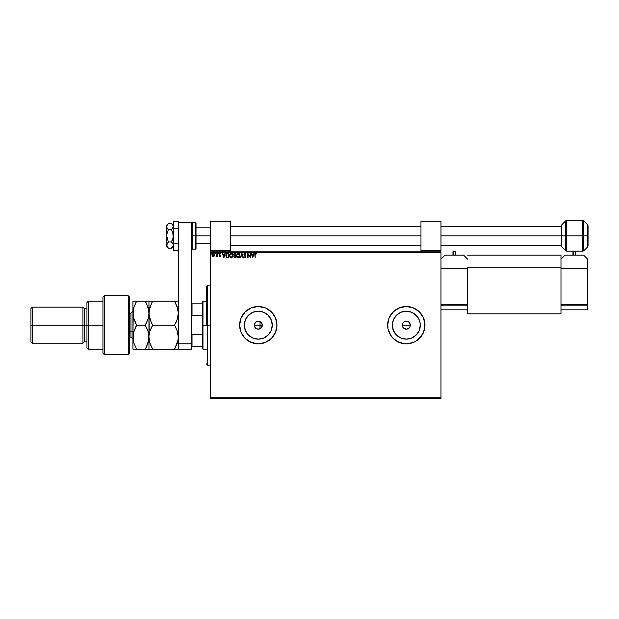 <?xml version="1.0" encoding="UTF-8"?>
<svg xmlns="http://www.w3.org/2000/svg" width="619" height="619" viewBox="0 0 619 619"><rect width="100%" height="100%" fill="white"/><g stroke="black" fill="none" stroke-linecap="round" stroke-linejoin="round"><path stroke-width="0.93" d="M258.162 329.169L260.963 328.155L262.294 325.168A4 4 0 0 1 258.293 329.169A4 4 0 0 1 254.293 325.168L254.796 327.103L256.955 328.937M257.883 329.146L255.469 327.993L254.293 325.168L255.469 322.337L258.293 321.168L260.522 321.841L262.224 324.387L261.62 327.389L259.059 329.091M256.312 328.643L257.241 329.029M254.866 327.219L255.276 327.791M261.752 327.188L262.092 326.422M260.173 328.697L260.839 328.256M410.227 325.95L410.304 325.168A4 4 0 0 1 406.304 329.169A4 4 0 0 1 402.304 325.168L403.472 327.993L406.304 329.169L408.525 328.496L410.002 326.7L409.136 328L407.085 329.091L404.772 328.859L402.977 327.389L402.304 325.168L402.977 322.948L404.772 321.47L406.304 321.168L408.525 321.841L410.002 323.636L410.002 326.7L408.525 328.496L406.304 329.169L404.083 328.496M272.275 325.168A13.974 13.974 0 0 1 258.293 339.142A13.974 13.974 0 0 1 244.319 325.168L245.387 319.822L248.412 315.288L252.947 312.255L258.293 311.195L263.648 312.255L268.182 315.288L271.207 319.822L272.275 325.168L271.207 330.515L268.182 335.049L263.648 338.075L258.293 339.142L252.947 338.075L248.412 335.049L245.387 330.515L244.319 325.168A13.974 13.974 0 0 1 258.293 311.195A13.974 13.974 0 0 1 272.275 325.168M420.278 325.168L419.218 330.515L416.185 335.049L411.65 338.075L406.304 339.142L400.957 338.075L396.423 335.049L393.398 330.515L392.33 325.168A13.974 13.974 0 0 1 406.304 311.195A13.974 13.974 0 0 1 420.278 325.168A13.974 13.974 0 0 1 406.304 339.142A13.974 13.974 0 0 1 392.33 325.168L393.398 319.822L396.423 315.288L400.957 312.255L406.304 311.195L411.65 312.255L416.185 315.288L419.218 319.822L420.162 323.342M419.512 338.361A18.671 18.671 0 0 0 424.974 325.176L423.551 318.027L419.504 311.968L413.453 307.922L406.304 306.498L399.162 307.922L393.104 311.968L389.057 318.027L387.641 325.168A18.671 18.671 0 0 0 419.504 338.369L423.551 332.31L424.974 325.168A18.671 18.671 0 0 1 406.304 343.839A18.671 18.671 0 0 1 387.641 325.168L387.997 328.813L390.782 335.537L393.104 338.369L399.162 342.415L406.304 343.839L413.453 342.415L416.68 340.69L421.825 335.537L418.15 339.599L415.109 341.634L416.68 340.69M239.63 325.168A18.671 18.671 0 0 0 258.293 343.839A18.671 18.671 0 0 0 276.964 325.176A18.671 18.671 0 0 1 258.293 343.839A18.671 18.671 0 0 1 239.63 325.168L241.046 332.31L245.093 338.369L251.152 342.415L258.293 343.839L265.443 342.415L271.493 338.369L275.54 332.31L276.964 325.168L275.54 318.027L271.493 311.968L265.443 307.922L258.293 306.498L251.152 307.922L245.093 311.968L241.046 318.027L239.63 325.168A18.671 18.671 0 0 1 258.293 306.498A18.671 18.671 0 0 1 276.964 325.168A18.671 18.671 0 0 0 258.293 306.498A18.671 18.671 0 0 0 239.63 325.168L241.046 332.31L245.093 338.369L251.152 342.415L258.293 343.839L265.443 342.415L271.493 338.369L275.54 332.31L276.964 325.168L275.54 318.027L271.493 311.968L265.443 307.922L258.293 306.498L251.152 307.922L245.093 311.968L241.046 318.027L239.63 325.168M403.48 327.993L402.304 325.168A4 4 0 0 1 406.304 321.168A4 4 0 0 1 410.304 325.168L410.002 323.636M260.034 328.774L260.034 325.168L259.949 328.813M259.075 329.091L258.293 329.169M210.298 398.504L440.976 398.504L210.298 398.504L210.298 252.498L440.976 252.498L440.976 397.839L210.298 397.839L210.298 398.504M214.329 255.84L214.545 254.858L214.197 256.073L213.222 256.637L214.522 255.175L213.803 253.264L212.232 253.705L212.348 256.189L213.222 256.637L214.189 256.073M216.936 253.163L216.82 255.709L216.039 256.514L216.936 256.073L217.292 256.576L217.292 253.163L217.292 256.576L217.292 253.163L216.882 255.477L216.039 256.514L216.936 256.073L216.936 256.576M219.675 256.622L220.457 255.601L219.474 253.883L220.588 253.566L219.366 253.318L219.157 254.494L220.109 255.755L219.087 256.15L219.784 256.637L219.296 255.856L219.784 256.637L220.465 255.74L219.451 254.069L220.588 253.566L219.846 253.101L219.087 254.092L220.109 255.755L219.76 256.212L219.296 255.856L219.76 256.212L220.109 255.755L219.087 254.092L219.846 253.101L220.588 253.566L219.451 254.069L220.465 255.74L219.784 256.637L220.349 255.214L220.465 255.74M227.227 253.194L225.989 254.424L226.074 256.707L226.902 257.659L228.721 257.829L228.721 253.163L227.637 253.163L228.721 253.163L227.637 253.163L225.85 255.438L226.902 257.659L228.721 257.829L228.721 253.163L228.721 257.829L226.655 257.504M234.733 253.163L235.661 253.163L234.261 253.264L233.626 254.486L234.369 255.678L234.09 257.357L235.661 257.829L235.661 253.163L235.661 257.829L235.661 253.163L234.733 253.163L233.626 254.486L234.369 255.678L233.928 256.676L235.661 257.829L235.003 257.829M240.783 257.829L241.882 253.163L240.389 257.829L241.913 254.293L243.445 257.829L241.944 253.163L243.445 257.829L241.944 253.163L240.389 257.829L241.913 254.293L243.05 257.829M250.084 253.163L250.084 256.637L247.747 253.163L247.747 257.829L248.111 254.347L250.44 257.829L250.44 253.163L250.084 256.637L247.747 253.163L247.747 257.829L248.111 254.347L250.44 257.829L250.44 253.163L250.362 257.829M255.167 254.726L255.492 253.566L256.545 253.581L255.531 253.055L254.873 253.736L255.167 257.829L255.167 254.726L255.67 253.519L256.545 253.581L255.662 253.047L254.811 254.68L255.167 257.829L255.175 254.363L256.026 253.666M253.821 253.163L252.714 257.829L254.208 253.163L253.341 254.657L252.034 254.657L251.159 253.163L252.653 257.829L254.208 253.163L253.341 254.657L252.034 254.657L251.159 253.163L252.653 257.829L251.554 253.163M244.907 253.047L243.917 254.308L245.302 256.56L245.085 257.419L243.979 257.164L244.884 257.953L245.704 256.676L244.319 254.03L244.931 253.519L245.952 254.061L244.907 253.047L243.917 254.308L245.356 256.877L244.884 257.473L243.979 257.164L244.884 257.953L245.712 256.862L244.281 254.316L244.931 253.519L245.952 254.061L244.907 253.047M239.87 254.649L238.965 253.279L239.971 255.477L238.168 253.047L236.381 255.5L238.199 257.953L239.971 255.477L239.336 253.612L238.377 253.055L237.379 253.287L236.404 255.918L236.814 257.109L238.199 257.953L239.437 257.256L239.963 255.686M232.999 254.989L231.227 253.047L229.44 255.5L231.258 257.953L233.03 255.477L232.597 253.883L231.436 253.055L229.672 254.27L229.873 257.109L231.668 257.883L233.007 255.895M224.983 253.163L223.877 257.829L225.37 253.163L224.504 254.657L223.188 254.657L222.322 253.163L223.815 257.829L225.37 253.163L224.504 254.657L223.188 254.657L222.322 253.163L223.815 257.829L222.708 253.163M218.167 253.109L218.43 253.496L218.066 253.109L217.849 253.628L218.36 253.751L217.834 253.496L218.136 253.883L218.136 253.101L218.136 253.883L218.136 253.101L218.136 253.883L218.136 253.101L218.136 253.883L218.136 253.101L218.136 253.883L217.834 253.496M215.683 253.496L215.095 253.357L215.311 253.875L215.381 253.101L215.079 253.496L215.381 253.101L215.683 253.496L215.079 253.496L215.381 253.101L215.683 253.496M210.893 253.883L211.118 253.233L210.607 253.357L211.025 253.844L210.893 253.101L210.592 253.496L210.893 253.101L211.195 253.496L210.592 253.496L210.893 253.101L211.195 253.496L210.592 253.496L210.893 253.101L211.195 253.496L210.592 253.496M440.976 251.832L210.298 251.832L210.298 397.839L440.976 397.839L440.976 398.504L440.976 252.498L210.298 252.498L210.298 251.832L440.976 251.832L440.976 252.498L440.976 251.832M415.109 341.634L411.728 343.034L406.304 343.839L400.888 343.034L395.936 340.69L393.104 338.369L389.838 333.966L387.997 328.813L387.726 323.335L389.057 318.027L391.873 313.322L395.936 309.647L400.888 307.303L406.304 306.498L411.728 307.303L418.15 310.738L421.825 314.8L419.504 311.968A18.671 18.671 0 0 0 387.641 325.168A18.671 18.671 0 0 1 406.304 306.498A18.671 18.671 0 0 1 424.974 325.168L424.619 321.524L424.619 328.813L424.974 325.168A18.671 18.671 0 0 0 419.512 311.968M412.974 307.728L413.415 307.906M408.525 321.841L405.522 321.246M402.977 322.948L404.083 321.841L402.977 322.948L402.304 325.168L410.304 325.168L402.304 325.168M421.825 314.8L422.769 316.371L421.825 314.8M424.17 330.585L424.619 328.813M424.619 321.524L422.769 316.371M421.825 335.537L423.551 332.31M414.072 313.547L417.926 317.408M417.926 332.929L414.072 336.79M398.543 313.547L396.423 315.288M394.69 332.929L396.423 335.049M402.381 324.387L402.613 323.636M406.304 321.168L407.085 321.246M410.227 324.387L410.304 325.168M269.915 317.408L268.182 315.288M250.533 313.547L248.412 315.288M246.679 332.929L248.412 335.049M266.062 336.79L268.182 335.049M404.78 321.47L404.083 321.841M409.631 322.948L409.136 322.337M258.077 321.176L255.392 322.422L254.293 325.168A4 4 0 0 1 258.293 321.168A4 4 0 0 1 262.294 325.168L261.682 323.041L259.075 321.246M255.392 322.422L254.796 323.234M257.078 321.354L256.165 321.779M260.963 322.182L260.034 321.563L260.034 325.168L254.293 325.168L260.034 325.168L260.034 321.563M262.139 324.062L261.682 323.041M254.811 254.455L254.842 253.976M255.662 253.047L256.545 253.581L255.508 253.055M256.367 253.388L256.359 253.945L255.902 253.589L256.359 253.945M252.684 256.707L252.181 255.136L253.186 255.136L252.684 256.707L252.181 255.136L253.186 255.136L252.684 256.707M248.111 257.829L247.832 253.163M245.658 253.488L245.875 253.875M245.952 254.061L245.542 254.045M245.07 253.542L245.666 254.301L244.807 253.535M244.698 253.573L244.482 254.912M244.288 254.169L244.931 253.519L244.281 254.316L245.712 256.862L244.884 257.953L243.979 257.164L244.884 257.473L245.356 256.877L244.698 255.809L245.356 256.877L245.139 256.274L244.884 257.473L245.341 256.715M245.611 256.32L244.281 254.316L245.712 256.769M245.495 256.096L245.712 256.862M244.977 257.945L244.056 257.295M244.257 256.87L244.497 257.256M239.553 257.078L239.801 256.545M237.069 257.45L237.526 257.79M237.062 253.558L237.526 253.194M237.379 253.287L237.959 253.063M238.098 253.527L239.615 255.477L238.183 257.473L236.737 255.5L238.183 253.519L238.694 253.643L238.183 253.519M239.267 254.2L239.561 254.92M239.592 255.817L239.143 256.962M237.549 257.272L236.822 256.165M236.822 254.827L237.007 254.332M239.344 256.653L238.818 257.264M234.586 257.783L234.09 257.357M234.454 257.728L233.928 256.676L234.369 255.678L233.634 254.579M234.864 257.349L234.284 256.668L235.305 257.349L234.284 256.668L234.787 255.887M235.119 255.856L234.284 256.668L235.305 255.856L235.305 257.349L235.119 255.856M234.377 256.243L234.284 256.668M235.305 255.376L235.305 253.643L235.305 255.376M234.423 255.268L234.052 254.138L234.895 253.643L233.99 254.486L234.555 255.322L234.005 254.695M234.895 253.643L235.305 253.643L234.895 253.643M232.612 257.086L232.86 256.545M229.448 255.291L229.494 254.858M229.603 254.463L230.585 253.194M232.024 253.279L232.597 253.875L232.024 253.279M232.605 253.898L232.837 254.355M232.845 254.386L232.597 253.883M233.007 255.059L232.93 254.649M229.881 254.827L229.796 255.5L231.243 253.519L232.674 255.477L231.243 257.473L230.755 257.357L229.796 255.5L230.067 254.332M231.939 253.767L232.349 254.239M232.489 256.475L231.877 257.264M226.98 257.164L226.206 255.438L227.018 253.759L228.365 253.643L228.365 257.349L226.817 257.055M227.096 257.218L228.365 257.349L227.978 253.643M226.206 255.438L226.26 254.881L226.206 255.438M226.515 256.707L226.306 256.22M226.422 254.37L226.26 254.881M223.846 256.707L223.343 255.136L224.349 255.136L223.846 256.707L223.343 255.136L224.349 255.136L223.846 256.707M219.389 255.98L220.109 255.755L219.087 254.092L219.76 255.175M219.838 256.204L219.296 255.856L219.76 256.212L220.109 255.755M219.846 253.101L220.588 253.566M220.379 253.883L219.884 253.519L220.379 253.883L219.884 253.519L219.451 254.069L220.349 255.214M219.791 253.535L219.451 254.069M220.078 256.552L220.426 256.049M216.936 256.073L216.472 256.196M216.665 256.034L216.209 256.158L216.936 254.541M216.371 256.212L216.882 255.477M216.936 254.602L216.921 255.043M215.381 253.883L215.079 253.496M212.255 256.073L213.222 256.637L212.255 256.073L211.907 254.858L212.255 256.073L211.907 254.858L212.255 256.073L213.222 256.637L212.255 256.073M214.538 255.02L213.222 253.101L211.907 254.858M212.178 253.798L211.938 254.494M213.803 253.264L214.36 253.952M214.352 255.794L214.522 255.175M212.325 255.314L212.325 254.409L213.222 253.519L214.174 255.082L214.128 254.409L213.222 256.212L212.278 255.09M212.998 256.181L212.479 255.709M213.447 253.558L213.857 253.844M234.052 254.138L234.377 253.728M230.144 256.784L229.881 256.165M227.869 257.349L227.219 257.264M212.325 254.409L212.495 253.983M213.957 253.983L214.128 254.409M207.628 325.168L206.297 325.168L206.297 286.496L206.297 325.168L207.628 325.168L207.628 365.171L207.628 325.168L210.298 325.168L207.628 325.168L207.628 285.166L207.628 325.168M202.297 303.836L202.297 325.168L202.962 325.168L202.962 301.167L202.962 325.168L206.297 325.168L202.962 325.168L202.962 349.17L202.297 301.832L202.297 303.836L191.627 303.836L192.029 303.836L192.029 315.713L202.297 315.713L192.029 315.713L192.029 303.836L202.297 303.836M260.034 325.168L262.294 325.168L260.034 325.168M202.297 334.624L202.297 348.505L202.297 334.624L192.029 334.624L191.627 333.587L192.029 346.501L202.297 346.501L192.029 346.501L192.029 334.624L202.297 334.624M191.627 316.75L192.029 315.713L191.627 316.75M191.627 346.501L192.029 346.501L191.627 346.501M166.813 227.39L166.813 237.425L166.813 234.23L168.345 229.672L166.813 227.397L166.813 225.788L168.345 223.513L171.393 223.513L168.345 223.513L166.813 225.796L166.689 245.07L168.345 241.99L166.689 235.831L168.345 241.99L171.393 241.99L168.345 241.99L166.813 244.257L166.689 246.494L166.689 245.07L167.138 246.625M173.359 225.161L171.393 223.513L173.212 225.773L172.794 228.202L173.212 227.413L171.393 229.672L168.345 229.672L171.393 229.672L172.794 232.62L173.212 237.456L171.393 241.99L173.212 244.25L173.212 245.882L171.393 248.149L168.345 248.149L166.689 245.023M167.633 247.352L168.345 248.149L171.393 248.149L172.167 247.43M173.359 245.109L172.175 247.422M173.359 245.07L172.794 243.46L171.393 241.99L172.794 239.042L173.359 235.831L172.794 232.62L171.393 229.672L173.359 226.593M172.794 224.983L172.144 224.21M166.689 246.494L167.687 247.43M167.679 247.414L166.813 245.875M167.153 228.179L168.345 229.672L166.813 234.23L166.689 245.07M178.295 250.455L173.359 250.455L173.359 243.143L178.295 243.143L173.359 243.143L173.359 228.512L178.295 228.512L173.359 228.512L173.359 221.2L178.295 221.2L178.295 222.492L178.295 221.2L173.359 221.2L173.359 250.455L178.295 250.455M149.875 342.965L148.955 337.169L148.955 349.17L178.295 349.17L178.295 222.492L191.627 222.492L191.627 343.839L191.627 222.492L178.295 222.492L178.295 343.839L191.627 343.839L178.295 343.839L178.295 349.17L191.627 349.17L191.627 343.839L191.627 349.17L178.024 349.17M195.356 235.831L195.356 222.492L195.356 235.831L196.03 235.831L196.03 223.165L196.03 248.498L195.356 249.163L195.356 222.492L196.03 223.165L196.03 235.831L192.292 235.831L192.292 222.492L192.292 235.831L195.356 235.831L195.356 249.163L195.356 235.831M191.627 223.165L192.292 222.492L192.292 235.831L191.627 235.831L192.292 235.831L192.292 249.163L195.356 249.163M192.292 235.831L192.292 249.163L192.292 235.831M196.03 235.831L196.03 248.498L196.03 235.831L210.298 235.831L196.03 235.831M230.299 235.831L420.974 235.831L230.299 235.831M440.976 235.831L561.379 235.831L440.976 235.831M210.298 221.161L230.299 221.161L230.299 250.494L210.298 250.494L230.299 250.494L230.299 221.161L210.298 221.161L210.298 250.494L210.298 221.161M420.974 221.161L440.976 221.161L440.976 250.494L420.974 250.494L440.976 250.494L440.976 221.161L420.974 221.161L420.974 250.494L420.974 221.161M440.976 304.502L467.639 304.502L440.976 304.502M463.639 255.167L444.976 255.167L463.639 255.167L467.639 259.16L463.639 255.167M440.976 268.499L467.639 268.499L467.639 304.502L467.639 268.499L440.976 268.499M440.976 259.16L444.976 255.167L440.976 259.16M466.974 304.502L466.974 305.832L466.974 304.502M441.641 305.832L441.641 304.502L441.641 305.832M467.639 305.832L467.639 309.833L440.976 309.833L467.639 309.833L467.639 305.832L440.976 305.832L467.639 305.832M452.976 251.562L452.976 255.167L452.976 251.562L453.379 251.167L453.379 255.167L453.379 251.167L455.244 251.167L455.244 255.167L455.244 251.167L455.646 255.167L455.646 251.562M560.984 313.833L467.639 313.833L467.639 267.834L560.984 267.834L560.984 313.833L560.984 255.167L467.639 255.167L560.984 255.167L560.984 267.834L467.639 267.834L467.639 313.833L560.984 313.833M560.984 304.502L587.648 304.502L560.984 304.502L560.984 268.499L587.648 268.499L587.648 304.502L587.648 268.499L560.984 268.499L560.984 304.502M583.647 255.167L564.985 255.167L583.647 255.167L587.648 259.16L587.648 268.499L587.648 259.16L583.647 255.167M560.984 259.16L564.985 255.167L560.984 259.16M586.982 304.502L586.982 305.832L586.982 304.502M561.65 305.832L561.65 304.502L561.65 305.832M587.648 305.832L587.648 309.833L560.984 309.833L560.984 305.832L587.648 305.832L587.648 309.833L560.984 309.833L560.984 305.832L587.648 305.832M572.985 251.562L572.985 255.167L572.985 251.562L573.38 251.167L573.38 255.167L573.38 251.167L575.252 251.167L575.252 255.167L575.252 251.167L575.647 255.167L575.647 251.562M583.771 250.772L582.827 251.167L582.827 220.496L583.771 220.882L583.771 250.772L587.563 246.981L588.05 245.805L588.05 235.831L588.05 245.805L588.05 235.831L583.771 235.831L583.771 250.772L583.771 235.831L582.827 235.831L582.827 251.167L582.827 235.831L566.602 235.831L566.602 251.167L566.602 235.831L565.658 235.831L565.658 250.772L565.658 235.831L561.866 235.831L561.866 246.981L561.866 235.831L561.379 235.831L561.379 245.805L561.379 225.85L561.866 224.674L561.866 246.981L561.379 245.805L561.379 235.831L565.658 235.831L565.658 220.882L561.866 224.674M582.827 220.496L566.602 220.496L566.602 235.831L587.563 235.831L587.563 246.981L587.563 224.674L588.05 225.85L588.05 235.831L588.05 225.85L588.05 235.831L587.563 235.831L587.563 224.674L587.563 246.981M565.658 250.772L565.658 235.831L566.602 235.831L566.602 251.167L561.866 246.981M561.866 235.831L561.866 224.674L561.866 235.831M561.379 235.831L561.379 225.85L561.379 235.831M566.602 235.831L566.602 220.496L566.602 235.831M565.658 235.831L565.658 220.882L565.658 235.831M582.827 235.831L582.827 220.496L582.827 235.831M583.771 235.831L583.771 220.882L583.771 235.831M128.288 325.168L128.288 354.501L128.288 295.836L128.288 325.168L129.626 325.168L128.288 325.168M129.626 353.109L129.626 297.166L128.288 295.836L104.286 295.836L102.955 297.166L102.955 353.17L104.286 354.501L104.286 295.836L104.286 354.501L128.288 354.501L129.626 353.17L129.626 297.228M102.955 353.031L102.955 325.168L86.954 325.168L86.954 347.839L86.954 325.168L84.285 325.168L84.285 308.502L84.285 325.168L82.954 325.168L82.954 343.166L82.954 325.168L32.281 325.168L32.281 307.163L32.281 325.168L30.95 325.168L30.95 341.835L30.95 308.502L30.95 325.168L82.954 325.168L82.954 307.163L82.954 325.168L86.954 325.168L86.954 302.498L86.954 325.168L88.285 325.168L88.285 301.167L88.285 325.168L102.955 325.168L102.955 297.228M88.285 325.168L88.285 349.17L88.285 325.168M84.285 325.168L84.285 341.835L84.285 325.168M32.281 325.168L32.281 343.166L32.281 325.168M130.957 319.164L130.957 331.165L129.626 331.165L130.957 331.165L130.957 337.169L130.957 331.165A1.996 0.998 180 0 1 132.953 332.171A1.996 0.998 0 0 0 130.957 331.165L130.957 313.168L129.626 313.168M151.725 326.909L149.999 330.964L152.669 325.168L151.175 328.024L152.669 325.168L174.581 325.168L177.258 319.334L178.295 313.168L177.258 319.327L174.581 325.168L152.669 325.168L149.999 319.365L148.955 313.168L149.991 307.001L152.669 301.167L174.581 301.167L177.251 306.97L178.295 313.168L178.024 310.034M176.082 304.045L174.581 301.167L178.295 301.167L148.955 301.167L149.999 301.167L148.955 301.167L149.024 314.754L151.168 322.29M177.521 307.852L178.226 311.581L178.024 316.27L177.258 319.327L174.581 325.168L177.258 330.995L178.295 337.169L178.024 334.067M151.005 301.167L152.669 301.167L149.991 306.993L149.024 311.597L149.024 314.746L149.225 310.065L151.81 302.73M149.728 318.483L149.543 317.802M178.024 316.294L177.684 317.864M151.175 346.307L150.858 345.603M177.374 331.374L178.226 335.591L178.024 340.303L174.581 349.17L177.251 343.352L174.581 349.17L152.669 349.17L149.991 343.336L149.225 340.272M178.017 340.318L177.723 341.727M149.047 335.351L149.512 332.674M152.204 348.342L152.669 349.17L149.233 349.17L152.669 349.17L149.991 343.328M149.999 349.17L149.233 349.17M151.183 322.329L152.158 324.255M149.605 308.316L149.225 310.042M151.175 301.167L149.999 301.167M148.281 318.127L148.955 313.168L148.955 301.167L145.241 301.167L147.91 306.97L148.955 313.168L147.926 319.327L145.241 325.168L147.926 330.995L148.955 337.169L148.955 313.168L149.225 334.036M152.669 325.168L151.175 322.306M178.295 313.168L178.226 338.748L177.251 343.359L174.581 349.17L177.251 349.17M176.786 329.695L177.258 330.995M175.448 323.582L176.067 322.313M177.699 308.517L174.581 301.167L177.258 301.167M174.581 325.168L176.075 328.024M178.295 331.382L178.295 318.955M146.765 304.076L145.241 301.167L148.684 301.167L132.953 301.167L132.953 313.168L132.953 301.167L133.998 301.167L132.953 301.167M146.757 304.061L148.684 310.011L148.955 313.168L148.359 308.486M147.91 301.167L148.692 301.167M145.72 324.317L146.734 322.313L145.241 325.168L147.291 329.3M148.692 334.067L148.684 340.303L146.13 347.545M148.119 331.622L148.955 337.169L148.684 340.303L147.918 343.352L145.241 349.17L148.955 349.17L148.955 337.169M148.684 316.294L147.926 319.327L148.955 313.168M147.717 319.93L145.241 325.168L136.667 325.168L133.998 319.365L132.953 313.168L132.953 337.169L133.224 310.065L133.99 307.001L136.667 301.167L135.174 304.022L136.667 301.167L133.998 301.167M148.684 340.318L148.405 341.657M146.912 349.17L147.91 349.17M136.435 348.752L136.667 349.17L132.953 349.17L132.953 337.169L132.953 349.17L136.667 349.17L133.99 343.336L132.953 337.169L133.998 330.987L136.667 325.168L133.511 332.666M133.719 307.883L132.953 313.168L133.998 319.358L132.953 313.168L133.224 316.301M134.207 306.366L133.224 310.049M133.046 335.328L133.224 340.28L133.224 334.028M135.174 322.306L136.667 325.168L133.549 317.826M133.859 342.918L134.609 345.007M133.217 340.241L133.99 343.336L136.667 349.17L145.241 349.17L133.998 349.17M135.53 327.289L135.329 327.699M146.378 347.05L146.587 346.64M132.953 313.168L133.99 307.001L136.667 301.167L145.241 301.167L146.742 304.022M135.174 328.024L136.667 325.168L145.241 325.168M145.241 349.17L146.742 349.17M210.298 365.171L207.628 365.171L206.297 363.833M210.298 285.166L207.628 285.166L206.297 286.496M202.297 301.832L202.962 301.167L206.297 301.167M206.297 349.17L202.962 349.17L202.297 348.505M173.359 246.494L171.393 248.149M166.689 225.161L168.345 223.513M192.292 222.492L195.356 222.492M192.292 249.163L191.627 248.498M210.298 227.831L196.03 227.831M561.379 226.492L440.976 226.492M420.974 226.492L230.299 226.492M230.299 245.163L420.974 245.163M440.976 245.163L561.379 245.163M210.298 243.832L196.03 243.832M582.827 251.167L566.602 251.167M583.771 220.882L587.563 224.674M566.602 220.496L565.658 220.882M102.955 301.167L88.285 301.167L86.954 302.498M30.95 308.502L32.281 307.163L82.954 307.163L84.285 308.502L86.954 308.502M102.955 349.17L88.285 349.17L86.954 347.839M86.954 341.835L84.285 341.835L82.954 343.166L32.281 343.166L30.95 341.835M129.626 337.169L130.957 337.169L132.953 339.166M130.957 313.168L132.953 311.164"/></g></svg>
